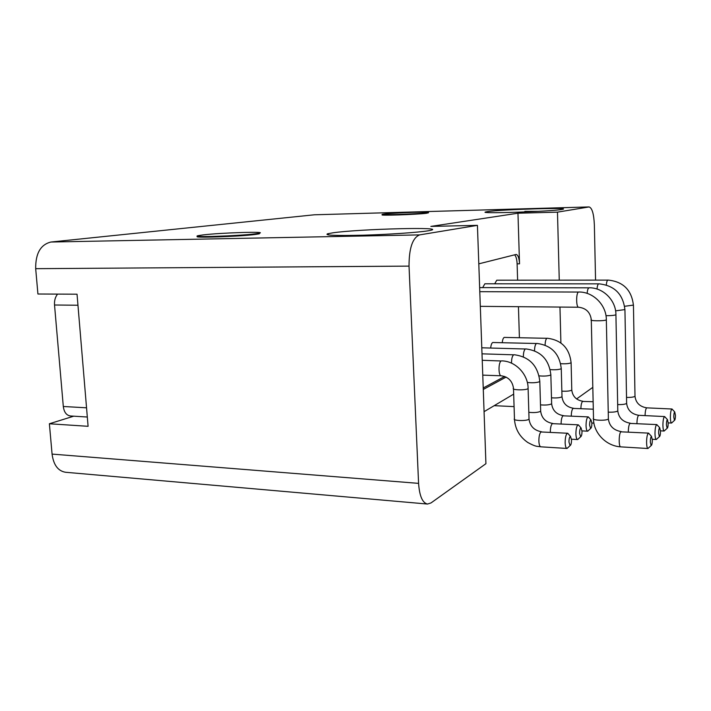 <?xml version="1.0" encoding="UTF-8"?>
<svg xmlns="http://www.w3.org/2000/svg" width="711" height="711" viewBox="0 0 711 711"><rect width="100%" height="100%" fill="white"/><g stroke="black" fill="none" stroke-linecap="round" stroke-linejoin="round"><path stroke-width="1.07" d="M502.259 342.631C502.561 339.742 503.21 338.009 504.197 337.414L546.928 338.303C545.826 339.147 545.213 341.422 545.088 345.119M517.617 280.187L517.11 263.834C516.888 259.239 516.044 256.236 514.586 254.814M518.443 306.69L519.403 337.645M504.668 376.457L483.222 387.984M482.671 287.608L484.858 283.796L598.635 283.858C597.827 284.338 597.284 286.062 597 289.03M494.714 283.796L496.758 280.205L607.834 280.107C607.087 280.543 606.581 282.16 606.296 284.942M490.679 348.026C490.981 344.977 491.665 343.137 492.732 342.498L536.458 343.502C535.267 344.435 534.619 346.852 534.521 350.772M478.796 263.843L516.15 254.449C518.061 254.947 519.19 258.066 519.528 263.817L517.963 213.211L430.857 226.409L477.428 225.351L419.588 234.897C412.558 237.803 409.038 248.201 409.029 266.11L418.583 483.364C419.481 496.002 422.45 502.899 427.489 504.046L430.99 502.944L485.924 463.696L477.428 225.351M506.134 377.088L483.276 389.45M595.56 280.09L594.36 224.889C593.863 213.913 592.112 207.932 589.117 206.937L557.477 212.145L517.963 213.211M557.477 212.145L559.255 280.134M559.966 307.063L560.899 342.96M514.08 406.612L494.207 405.67M589.117 206.937L314.333 214.793L50.934 242.024C40.58 244.584 35.497 253.463 35.683 268.678L37.923 294.007L77.037 294.203L88.093 426.307L49.388 423.765L73.748 416.184M428.12 212.74L426.582 213.264C417.197 214.535 376.688 215.877 382.669 214.731M259.391 233.164L259.346 233.812L255.409 234.443C238.86 236.639 188.904 238.221 198.2 236.283M561.61 209.505C550.11 211.602 476.246 213.913 485.844 211.922L487.844 211.558C502.099 209.398 574.133 207.239 562.25 209.389L561.61 209.505M427.889 230.844C417.855 232.479 388.455 234.479 363.072 235.199C335.903 235.83 324.083 235.359 327.584 233.786L332.864 232.826C359.482 228.898 450.49 226.605 429.604 230.542L427.889 230.844M49.388 423.765L52.072 454.098C53.521 464.941 58.009 470.993 65.519 472.264L427.489 504.046M484.075 411.669L513.68 394.125M576.585 398.942L592.814 387.353M530.139 211.745L524.825 211.38L535.73 211.469M524.825 211.38L538.503 211.327M57.591 294.105C55.271 296.967 54.24 300.602 54.525 305.001L63.306 406.488C64.07 412.202 66.452 415.366 70.433 415.979L87.32 417.019M384.562 213.975L382.642 214.269C376.661 215.397 417.179 214.064 426.564 212.802L428.111 212.553C433.657 211.434 394.658 212.722 384.562 213.975M203.017 234.914L198.173 235.661C188.771 237.59 238.789 235.999 255.373 233.812L259.311 233.19C268.1 231.279 220.703 232.764 203.017 234.914M568.676 434.341L567.645 433.248C566.063 433.941 565.227 437.061 565.138 442.606C565.298 446.197 565.903 448.143 566.943 448.445L568.071 447.477M571.528 439.967L570.506 436.456C569.538 436.776 569.013 438.643 568.951 442.073L570.089 445.584C571.004 445.059 571.484 443.184 571.528 439.967M649.259 433.923L648.156 433.31C647.134 434.821 646.61 437.914 646.583 442.598C646.69 446.17 647.143 448.143 647.934 448.508L648.725 447.788M652.342 439.922L651.489 436.358C650.769 436.856 650.387 438.758 650.334 442.055L651.134 445.601C651.88 445.237 652.28 443.335 652.342 439.922M665.238 417.233L664.314 416.735C663.416 418.095 662.945 420.974 662.91 425.382C663.008 428.813 663.416 430.697 664.127 431.035L664.785 430.431M666.42 424.902L667.14 428.298C667.798 427.942 668.144 426.182 668.198 423.001L667.433 419.606C666.802 420.059 666.465 421.827 666.42 424.902M672.544 409.607L671.699 409.154C670.846 410.451 670.402 413.242 670.375 417.517C670.464 420.876 670.846 422.716 671.531 423.054L672.135 422.503M673.779 417.055L674.455 420.379C675.068 420.041 675.406 418.344 675.45 415.268L674.73 411.945C674.135 412.38 673.815 414.086 673.779 417.055M589.108 417.792L588.237 416.886C586.851 417.535 586.122 420.432 586.042 425.605C586.184 429.044 586.726 430.902 587.668 431.186L588.601 430.377M589.606 425.125L590.619 428.475C591.428 427.995 591.845 426.253 591.89 423.249L590.965 419.89C590.112 420.192 589.659 421.934 589.606 425.125M657.488 425.32L656.484 424.769C655.524 426.2 655.027 429.186 654.991 433.728C655.098 437.229 655.524 439.149 656.271 439.505L657 438.847M659.701 427.729C659.035 428.209 658.67 430.031 658.626 433.212L659.381 436.687C660.084 436.323 660.457 434.501 660.51 431.204L659.701 427.729L656.813 424.591L629.937 423.401C628.915 424.751 628.382 427.622 628.32 432.004M579.189 425.818L578.247 424.822C576.772 425.489 575.99 428.502 575.901 433.852C576.061 437.363 576.63 439.265 577.616 439.558L578.647 438.669M579.589 433.346L580.665 436.776C581.518 436.27 581.971 434.465 582.007 431.355L581.038 427.924C580.132 428.235 579.652 430.039 579.589 433.346M517.11 263.834L519.528 263.817M314.333 214.793L588.939 206.954M419.588 234.897L50.934 242.024M35.683 268.678L409.029 266.11M418.583 483.364L52.072 454.098M86.546 407.812L63.306 406.488M54.525 305.001L77.961 305.232M482.236 360.299L501.237 360.984C498.269 362.05 498.278 376.092 501.246 375.79C508.312 376.874 512.391 381.034 513.493 388.277C510.933 390.037 525.376 390.481 527.944 388.713L528.095 387.904M529.02 418.379L528.868 419.303C526.318 421.294 511.929 420.699 514.462 418.717L513.511 388.961M514.488 419.499C515.244 429.168 519.661 436.83 527.758 442.473C536.681 447.281 536.556 446.001 540.804 446.819C539.693 446.517 539.054 444.588 538.876 441.033C538.885 436.456 539.587 433.434 540.973 431.959L567.645 433.248M479.792 291.679L578.532 292.052C575.972 292.683 576.07 307.623 578.621 307.232C586.042 308.103 590.272 312.262 591.294 319.71C588.548 321.025 604.199 321.212 606.323 319.888L606.332 319.381M608.376 418.175L608.367 418.992C606.287 421.081 590.805 420.334 593.507 418.29L591.303 320.208M593.525 419.09C593.356 431.408 604.706 445.806 620.694 446.864C618.606 447.157 618.774 433.346 620.872 431.817L648.565 433.115M615.593 310.849L624.933 309.587M626.649 402.773L626.658 403.43C625.138 404.319 622.143 404.701 617.672 404.568M598.831 283.822C614.473 285.413 623.174 294.141 624.942 309.996L626.64 403.448C627.537 410.176 631.599 414.14 638.833 415.313L664.652 416.566M636.94 423.56C637.029 419.401 637.536 416.708 638.469 415.473L638.833 415.313M624.64 306.29L633.439 305.099M635.012 395.716L635.021 396.32C633.625 397.147 630.808 397.502 626.551 397.413M608.012 280.072C623.254 281.6 631.732 290.07 633.448 305.481L635.003 396.338C635.865 402.888 639.811 406.736 646.85 407.856L672.011 409.003M645.081 415.615C645.179 411.669 645.659 409.136 646.521 408.007L646.85 407.856M481.791 347.803L525.393 348.994C524.087 350.025 523.403 352.62 523.349 356.78M539.116 375.861C544.111 376.315 547.977 376.039 550.705 375.044L550.838 374.368M551.62 403.155L551.496 403.919C549.052 404.977 545.381 405.288 540.493 404.861M561.095 423.907C561.166 419.757 561.788 417.055 562.97 415.811L588.237 416.886M479.649 287.608L588.886 287.831C588.006 288.355 587.419 290.212 587.135 293.376M605.976 315.675C610.829 315.72 614.135 315.426 615.904 314.795L615.913 314.342M617.788 410.238L617.779 410.985C616.117 411.936 612.944 412.327 608.252 412.149M482.005 353.838L513.671 354.816C512.24 355.962 511.52 358.744 511.511 363.17M527.331 382.465C532.468 383.033 536.574 382.776 539.658 381.674L539.8 380.936M540.653 410.549L540.52 411.385C537.783 412.54 533.89 412.851 528.833 412.318M550.314 432.27C550.35 427.88 551.016 425.009 552.296 423.64L578.247 424.822M550.216 369.613C555.051 369.969 558.686 369.693 561.13 368.787L561.246 368.174M561.983 396.178L561.868 396.88C559.655 397.849 556.189 398.16 551.478 397.813M571.271 416.042C571.36 412.096 571.955 409.554 573.048 408.407L593.303 409.198M560.686 363.694C565.352 363.979 568.782 363.703 570.986 362.868L571.093 362.308M571.777 389.575L571.671 390.215C569.662 391.103 566.383 391.414 561.85 391.139M580.887 408.612C581.003 404.861 581.562 402.462 582.567 401.422L593.134 401.733M486.368 212.411L485.844 211.922M328.9 235.012L327.584 233.786M428.111 212.553L428.129 213.024M259.311 233.19L259.346 233.812M482.769 375.132L501.246 375.79M541.533 431.773C534.245 430.484 530.077 426.289 529.037 419.161L528.113 388.588C528.202 374.27 515.484 360.948 501.69 360.877M540.804 446.819L566.943 448.445M570.506 436.456L567.742 433.257M570.089 445.584L567.04 448.445M480.316 306.343L578.621 307.232M621.307 431.621C613.664 430.315 609.354 426.102 608.385 418.975L606.341 319.879C606.51 305.09 593.223 291.714 578.772 292.008M620.694 446.864L647.97 448.508M651.489 436.358L648.521 433.115M651.134 445.601L647.934 448.508M660.501 430.839L664.163 431.044M667.14 428.298L664.127 431.035M667.433 419.606L664.616 416.566M668.198 422.885L671.557 423.054L674.455 420.379M674.73 411.945L671.975 409.003M563.432 415.651C556.526 414.495 552.598 410.549 551.638 403.812L550.847 374.946C549.096 359.508 540.733 350.834 525.767 348.905M581.989 430.875L587.668 431.186M590.619 428.475L587.748 431.186M590.965 419.89L588.317 416.895M630.337 423.223C622.898 421.987 618.721 417.899 617.797 410.967L615.922 314.786C616.09 300.433 603.168 287.484 589.099 287.786M652.316 439.282L656.315 439.505M659.381 436.687L656.271 439.505M552.803 423.472C545.719 422.254 541.675 418.184 540.671 411.26L539.818 381.567C538.005 365.685 529.428 356.735 514.08 354.718M571.484 439.202L577.616 439.558M580.665 436.776L577.705 439.558M581.038 427.924L578.336 424.831M573.466 408.265C566.738 407.172 562.916 403.341 562.001 396.774L561.263 368.698C559.557 353.687 551.407 345.262 536.805 343.422M591.881 423.018L593.969 423.125M582.958 401.28C576.399 400.24 572.675 396.525 571.786 390.126L571.111 362.788C569.449 348.177 561.494 339.991 547.239 338.232"/></g></svg>
